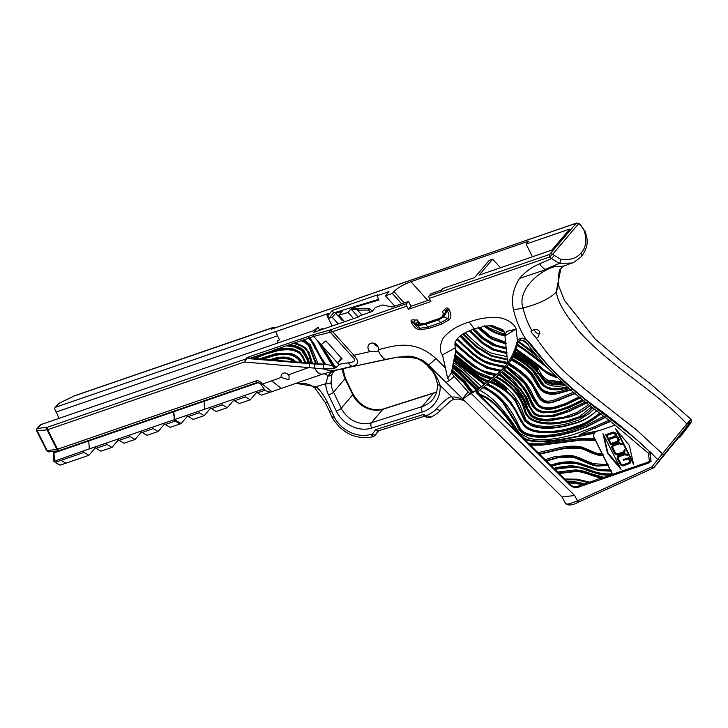 <?xml version="1.0" encoding="UTF-8"?>
<svg xmlns="http://www.w3.org/2000/svg" width="728" height="728" viewBox="0 0 728 728"><rect width="100%" height="100%" fill="white"/><g stroke="black" fill="none" stroke-linecap="round" stroke-linejoin="round"><path stroke-width="1.09" d="M532.022 330.776C535.007 328.801 537.537 329.065 539.621 331.586L538.538 336.7L536.509 338.302L530.921 331.786L532.022 330.776C528.355 324.852 525.361 317.262 523.041 307.999C517.199 292.119 535.881 272.181 554.845 266.503L554.954 266.412M539.912 333.752A4.486 3.786 40.5 0 1 534.461 329.666M518.145 339.858A5.569 4.687 40.5 0 1 518.272 339.703A5.569 4.687 40.5 0 1 520.957 338.283A7.926 6.679 -139.5 0 1 525.916 339.284C519.992 329.984 515.834 320.038 513.431 309.436C511.147 298.926 513.167 288.597 519.483 278.442L554.927 266.53M429.966 299.718L410.947 306.261L408.508 301.438L392.228 307.034L382.628 304.986L375.493 307.444L371.935 311.602L359.969 315.715L359.122 316.716L313.559 332.396L318.063 327.118L319.246 329.648L322.522 328.656L321.731 329.584M532.477 256.766L526.071 244.08L569.869 229.011L551.851 250.104L479.033 275.157L492.674 259.195L489.252 260.369L474.52 277.614L442.979 288.47L441.641 290.035L431.031 293.684L429.129 295.914A1.947 0.937 71 0 0 429.302 298.398L430.885 301.529L408.363 309.282L406.779 306.142A1.947 0.937 -109 0 1 406.606 303.658L408.508 301.438M562.689 266.703L560.797 268.951L556.119 292.156C557.903 297.206 556.865 303.913 578.542 330.767C609.764 366.057 656.838 391.564 686.832 423.914L687.123 426.217C691.946 420.629 692.455 420.52 688.633 425.862A1.947 1.784 35.4 0 0 688.697 425.789L686.295 429.019M357.139 298.753L337.201 306.661L359.159 297.925L576.248 223.232L549.558 254.472A1.947 0.937 71 0 0 549.731 256.966L551.542 258.567L539.648 263.764A11.138 5.569 65.8 0 0 545.418 269.333L559.195 263.427L571.808 263.026L564.027 266.048L554.891 266.521M539.648 263.764C531.686 267.212 524.97 272.099 519.51 278.433L519.51 278.433M554.09 255.692L551.542 258.567L559.195 263.427A2.785 1.774 100.4 0 0 560.405 259.113L552.57 254.345L578.906 223.396L580.471 224.788L584.375 231.058C586.995 240.477 585.904 247.738 581.099 252.844L582.118 254.7L581.545 256.493C575.439 261.407 572.19 263.582 571.808 263.026M429.302 298.398L549.731 256.966L552.57 254.345A1.947 1.638 40.5 0 0 550.614 253.872M410.947 306.261L408.363 309.282M325.261 363.718L324.069 364.228L311.193 341.086L308.299 338.265L309.682 337.792L313.986 343.607L320.602 356.766L325.753 364.373L332.314 365.629L316.989 340.103L313.65 336.382L332.641 331.659L353.899 355.282A15951.699 13438.58 40.5 0 0 369.951 351.624L377.55 351.815L378.296 350.45L379.77 353.762L383.793 358.722L386.341 359.286L397.27 357.184C415.388 356.766 425.471 359.459 427.5 365.274A33.87 12.767 43.5 0 1 427.991 365.774C433.033 369.933 437.073 376.476 440.112 385.385A4.177 1.747 176.7 0 1 437.41 383.92C437.692 390.217 436.008 395.531 432.359 399.872A30.367 25.589 40.5 0 1 422.022 406.643L433.515 393.184A30.367 25.589 -139.5 0 0 436.554 391.983M431.185 416.944L426.499 415.679C431.822 413.04 435.116 410.747 436.381 408.79C444.844 399.936 450.041 396.023 451.952 397.069L440.121 385.385A34.544 29.102 40.5 0 1 422.313 411.993L371.68 428.091A28.146 23.706 40.5 0 1 336.3 411.038L328.565 394.949A28.92 24.37 40.5 0 1 325.707 383.738L328.046 375.894C330.858 372.181 334.043 370.152 337.601 369.815L386.341 359.286A4.177 1.911 78.1 0 0 386.413 359.277A4.177 1.911 78.1 0 0 386.486 359.259M406.779 306.142L332.641 331.659L330.23 329.966A1.392 1.083 -97 0 0 330.03 331.977L352.188 356.602A6.962 0.555 137.9 0 0 353.899 355.282C359.122 361.043 358.713 364.692 352.661 366.23L345.209 367.968C336.127 370.916 328.874 371.225 323.45 368.887L334.143 368.732L338.711 365.429L338.784 364.328L337.401 362.79A38.366 3.194 138 0 1 342.169 358.922L325.935 340.877A38.366 3.194 -42 0 0 321.166 344.744L333.806 364.801L336.2 367.531M369.951 351.624A5.633 4.75 40.5 0 1 368.95 344.526A5.633 4.75 40.5 0 1 377.905 346.583A5.633 4.75 40.5 0 1 378.469 349.677L378.296 350.45M374.046 343.316A5.633 4.75 -139.5 0 0 377.923 346.619M442.497 354.909C439.439 351.524 439.585 346.037 442.933 338.465C449.221 330.694 458.003 325.225 469.26 322.058L474.228 328.829L465.902 332.277L459.878 336.109L456.738 339.339L454.982 342.715L455.164 347.848L442.497 354.918L445.427 367.931L435.899 358.522C430.603 363.572 428.091 365.665 428.364 364.81L422.477 360.315L415.16 357.366L407.271 356.365L397.261 357.184L408.581 356.638C410.392 356.902 418.636 356.957 427.181 365.365L427.645 365.847C431.331 371.071 434.407 370.315 437.41 383.92M435.899 358.522C413.34 338.083 392.492 346.401 378.469 349.677M443.288 314.159L441.568 317.772L443.589 316.261L446.182 312.175A3.622 1.947 39.9 0 0 444.508 309.837L442.651 311.311L443.288 314.159L446.182 312.175C447.038 308.681 447.374 308.208 447.201 310.747C449.176 313.804 449.367 316.452 447.766 318.682L440.74 322.641L428.064 327.009L419.701 328.337L417.772 327.827L413.049 322.504C411.529 320.529 411.984 320.729 414.423 323.105A7.781 6.971 -123.2 0 0 414.969 323.177L418.382 322.722L417.417 319.992C419.41 323.796 422.367 324.779 426.271 322.941L438.957 318.582L442.397 316.771M421.121 324.806L418.709 323.35L418.445 325.58L415.251 324.524L413.049 322.504A3.622 0.974 -23.6 0 0 411.457 322.704C410.365 320.247 411.493 319.355 414.842 320.038A3.622 1.165 -81.7 0 1 414.423 323.105L418.409 324.925L425.443 324.424L438.12 320.065L444.034 316.771L447.201 310.747A3.622 0.755 150.1 0 1 449.185 309.728C451.415 314.35 451.424 317.69 449.221 319.747L441.705 324.015L429.019 328.374L420.056 329.784C416.862 329.729 413.995 327.363 411.457 322.704M414.842 320.038L417.417 319.992M418.709 323.35L418.391 322.731M438.957 318.582L437.938 319.774L425.252 324.133L426.271 322.941M441.987 317.326L437.938 319.774L440.74 322.641A3.622 1.747 -109 0 1 441.705 324.015M444.508 309.837C445.982 307.371 447.538 307.334 449.185 309.728M454.163 376.331L451.351 372.9L447.593 378.333L449.531 380.435L446.209 382.355L462.489 398.653L468.204 391.955M436.381 408.79A4.177 2.248 38.6 0 0 441.104 409.682L451.251 400.491L454.39 399.171A3.831 1.966 77.6 0 1 451.952 397.069C455.109 396.778 458.076 397.397 460.86 398.917L464.992 401.128M492.674 259.195L500.5 267.767M526.071 244.08L528.501 241.223L410.892 281.691C403.267 284.557 397.615 287.842 393.93 291.555L392.328 293.439L401.647 303.794M348.057 312.43L351.651 308.226L378.979 299.972L377.022 295.759L377.868 294.767L332.314 310.437L327.809 315.715L328.983 318.245L332.259 317.253L335.672 313.258L342.142 311.311L338.793 315.224L348.057 312.43L353.617 318.609M394.767 306.16L385.431 295.805L388.98 291.646L377.022 295.759M372.208 311.293L369.715 308.599L351.761 308.818L351.333 309.318M351.651 308.226L351.761 308.818M385.431 295.805L392.328 293.439M352.188 356.602C356.256 360.06 355.018 362.125 348.494 362.808L338.784 364.328M428.291 364.728A13.923 0.637 -45.4 0 0 427.5 365.274L427.181 365.365M585.467 231.995A2.785 1.72 162.4 0 0 585.458 231.959A2.785 1.72 162.4 0 0 584.375 231.058M344.626 321.703L338.793 315.224M342.815 319.683L342.024 320.32L335.672 313.258M351.014 308.963L351.542 309.555L358.121 309.473L357.539 310.164L368.495 310.028L369.715 308.599M370.434 312.121L368.495 310.028M336.727 324.424L328.528 327.245M341.414 358.085L337.401 362.79L321.166 344.744M318.282 330.767L319.246 329.648M351.542 309.555L358.258 317.017M361.934 315.042L357.539 310.164M617.217 438.038L615.406 437.3L608.945 439.53L610.938 443.47L617.399 441.25L618.036 439.676L617.217 438.038L617.699 437.473L615.897 436.736L608.945 439.53M685.922 428.537L653.926 467.667L652.133 466.885A1.947 1.074 37.5 0 0 654.272 467.212L659.641 460.233L657.63 459.559L649.995 451.642L651.032 461.224M649.995 451.642L648.42 453.317L615.16 425.125L586.54 403.094L569.05 388.688L547.056 367.476L538.42 357.403L540.021 356.365A98.735 83.183 40.5 0 1 528.883 342.497A7.926 6.679 -139.5 0 0 520.702 338.584L520.957 338.283M648.42 453.317L649.367 461.042L647.347 462.398L609.718 475.348L610.201 474.774L601.201 474.11L588.097 470.079C582.036 467.522 577.377 466.339 574.128 466.539L558.685 468.159L555.655 469.05L554.709 468.113M603.894 477.35L601.228 478.269L591.482 475.348C584.02 472.554 578.815 471.28 575.875 471.526L559.113 473.519L557.839 472.263L559.459 471.79L574.237 470.015C578.05 469.66 583.801 470.934 591.473 473.837L603.894 477.35L609.718 475.348L600.709 474.683L587.605 470.652C581.545 468.086 576.895 466.912 573.637 467.112L558.203 468.732L555.164 469.624L553.899 468.368L557.22 467.367L571.844 465.592L586.277 468.623L590.708 470.324C597.943 473.2 605.068 474.347 612.084 473.746L610.783 471.143L598.534 470.616L576.53 463.581L562.462 463.463L551.56 466.066L550.523 465.037L559.259 462.735C566.42 461.516 572.672 461.516 577.986 462.726L597.288 469.169L610.191 469.951L607.971 465.483L596.769 466.066C594.021 465.784 589.644 464.246 583.61 461.434L574.765 457.876L569.678 457.102L558.039 457.739L546.51 461.079L545.135 459.714L554.154 456.82L568.113 455.419C572.163 455.218 577.395 456.693 583.82 459.832L593.329 463.672L604.995 464.455L607.197 463.936L603.002 455.501L598.68 455.337L591.145 452.834C584.893 449.686 580.716 448.139 578.624 448.193L567.967 448.221C563.982 448.521 557.83 449.768 549.513 451.961L539.575 454.226L537.983 452.652L561.352 447.347C570.051 445.845 577.031 445.791 582.309 447.174L589.452 450.195C594.376 452.579 597.606 453.735 599.117 453.662L602.138 453.762L595.55 440.531L582.045 440.012L541.96 445.099L530.448 445.218L528.437 443.234L543.998 443.161L582.527 438.22L594.649 438.72L593.912 436.936A5.688 4.796 40.5 0 1 594.412 433.087A5.688 4.796 40.5 0 1 594.712 432.687A5.688 4.796 40.5 0 1 596.55 431.449L598.671 430.721M589.835 482.191L588.27 482.728L585.913 482.109C580.18 480.507 576.048 479.716 573.528 479.734L565.656 479.98L564.81 479.142L576.958 479.133L589.835 482.191L601.71 477.695L591.964 474.774C584.502 471.981 579.297 470.716 576.358 470.961L559.605 472.954L558.658 472.017M584.748 483.938L583.21 484.466L568.459 482.746L567.558 481.854L573.4 481.809C575.921 481.8 579.706 482.509 584.748 483.938L588.761 482.154L586.404 481.545C580.671 479.934 576.54 479.142 574.019 479.16L565.756 479.024M653.926 467.667L654.29 467.194A1.947 1.046 -142.4 0 1 652.079 466.775L577.522 500.837L569.25 503.894L566.793 504.122L565.501 503.43C568.049 505.924 572.59 505.405 579.124 501.874A2.084 1.046 65.5 0 0 579.315 501.729M562.034 496.951L574.647 495.531L471.316 393.502L477.759 389.398L457.575 369.833L452.634 366.211L456.001 350.414M359.159 297.925A1.947 0.937 -109 0 1 359.377 297.77A1.947 0.937 -109 0 1 359.641 297.752M578.906 223.396L576.467 223.077L357.221 298.717M405.46 356.374C412.276 355.31 419.91 358.176 428.373 364.974L497.16 432.896M509.036 444.617L497.151 432.887M562.098 497.006L509.027 444.608M615.196 434.398L613.213 433.233L606.861 435.417L608.417 438.502L614.769 436.318L615.688 433.824L613.704 432.669L606.861 435.417M630.002 463.299L630.785 461.334L628.755 457.694L623.35 459.55L623.65 460.233L628.373 458.831L629.547 461.197L628.928 462.771L622.931 464.828L621.13 464.091L618.245 458.413L618.927 456.747L624.779 454.736L627.572 455.3L626.353 454.208C625.707 453.353 624.033 453.517 621.33 454.709L617.89 456.083L617.025 458.185L620.365 464.792L623.068 465.993L630.002 463.299L623.459 465.538L620.756 464.337L617.417 457.73L618.281 455.628M628.928 462.771L629.929 460.742L628.755 458.376L624.042 459.778L623.741 459.095M627.964 454.845L625.17 454.281L618.927 456.747M628.373 458.831L628.755 458.376M623.65 460.233L624.042 459.778M623.068 465.993L623.459 465.538M622.622 465.847L623.004 465.383M620.365 464.792L620.756 464.337M617.025 458.185L617.417 457.73M619.974 467.249L607.871 452.789L603.776 435.171M607.48 453.244L621.002 469.369L602.984 433.651L607.48 453.244L607.871 452.789M624.551 452.379L617.954 454.645L615.26 453.453L611.92 446.837L612.785 444.744M623.432 451.879L617.453 453.935L615.624 453.198L612.749 447.529L613.431 445.855L619.3 443.834L621.794 444.69L622.03 444.007L619.282 442.715L612.394 445.199L611.529 447.292L614.869 453.908L617.116 454.954L624.406 452.752L625.143 450.168L624.315 449.895L623.432 451.879L624.706 449.44M622.185 444.235L619.692 443.379L613.431 445.855M617.572 455.1L617.954 454.645M617.116 454.954L617.508 454.5M614.869 453.908L615.26 453.453M611.529 447.292L611.92 446.837M633.242 462.589L617.016 430.485M629.32 445.327L615.633 428.892L633.679 464.601L629.32 445.327M618.609 441.641L611.029 444.071L606.096 434.27M614.769 436.318L615.688 433.824M617.399 441.25L618.518 439.102L617.699 437.473M618.127 437.173L616.161 436.29L616.716 434.807L615.852 433.096L613.231 432.032L605.705 434.725L610.637 444.526L618.418 442.023L619.328 439.694L618.127 437.173M614.114 433.624L614.605 433.051M613.213 433.233L613.704 432.669M616.316 437.665L616.798 437.1M615.406 437.3L615.897 436.736M618.036 439.676L618.518 439.102M424.351 416.243L423.341 414.469L375.675 429.629L378.105 430.949L424.224 416.279M423.341 414.469L426.499 415.679A2.785 0.582 110.9 0 0 426.481 417.144C427.518 417.79 428.956 417.827 430.794 417.244L430.785 417.244C436.017 414.487 439.457 411.966 441.104 409.682L441.104 409.682A4.177 2.248 38.6 0 0 441.132 409.655M422.313 411.993A4.177 1.993 -107.6 0 1 422.022 406.643L371.389 422.74A23.969 20.193 40.5 0 1 341.259 408.208L333.515 392.128A24.743 20.848 40.5 0 1 331.076 382.537A4.177 1.774 -2.1 0 1 325.707 383.738L316.007 386.732C319.783 389.607 323.605 394.794 327.464 402.302L334.516 417.554L332.441 416.907M426.481 417.144L424.106 416.234M316.989 340.103L320.821 344.362M329.993 331.977A1.392 1.092 -98.6 0 1 330.212 329.939L313.495 334.662L247.101 357.503L250.405 358.185L276.676 349.413C283.62 348.039 289.316 347.929 293.784 349.103L299.772 351.97L306.133 362.762L307.899 362.908L308.39 362.335L307.28 358.131L302.038 349.759L295.177 346.51L287.141 345.236M330.23 329.966L406.606 303.658M313.65 336.382L313.495 334.662M476.622 392.665L479.67 390.254L485.239 393.511C495.204 400.264 505.814 412.239 517.053 429.42L519.655 433.242L529.101 438.32C540.686 440.968 555.655 439.685 573.992 434.461L593.356 427.181L608.89 420.302M593.811 437.046A5.688 4.796 40.5 0 1 594.312 433.196L574.137 437.382C549.212 442.506 532.541 443.043 524.142 438.993L516.088 431.04C505.332 414.623 495.295 403.585 485.986 397.934L479.279 394.685L477.104 392.328M584.093 483.765L577.486 486.44A6.962 5.86 40.5 0 1 570.197 484.457L569.706 484.884L476.494 392.847A1.392 1.392 0 0 1 476.412 390.954A1.392 1.174 40.5 0 1 476.549 390.827A1.392 0.737 51 0 0 476.986 392.428L477.65 391.892M476.549 390.818A1.392 1.174 40.5 0 1 476.785 390.545L499.845 371.981L500.027 373.792A85.667 72.172 -139.5 0 0 501.437 372.436A85.667 72.172 -139.5 0 0 502.338 371.507L513.122 379.934L526.371 396.824L529.365 404.495C530.694 409.464 533.087 412.712 536.554 414.241C540.686 416.334 546.573 416.525 554.217 414.805L564.136 411.802L585.294 402.102M505.077 366.357L493.62 364.018L485.458 361.37C479.807 359.022 471.899 352.798 461.725 342.715L457.384 338.529M686.395 428.892L680.98 435.945A1.947 1.019 37.6 0 0 680.989 435.936A1.947 1.046 37.6 0 0 680.989 435.926A1.947 1.046 37.6 0 0 681.017 435.899M688.379 423.405C692.392 417.89 691.882 418.063 686.832 423.914L657.73 459.523L659.695 460.16L663.727 455.027L636.081 429.474C616.379 414.423 595.449 397.806 573.282 379.634C559.404 367.895 547.147 354.117 536.509 338.302M682.737 431.922C690.062 423.532 683.401 432.359 679.67 437.528L680.962 435.963A1.947 1.019 37.6 0 0 680.98 435.945L680.962 435.963M677.914 437.71L679.67 437.528M678.15 437.974L669.478 448.13M525.916 339.284L529.165 342.178L540.349 355.992L540.04 356.356C575.402 399.071 622.404 423.805 649.749 451.933L650.923 461.352L648.284 463.144A1.392 0.673 -109 0 1 648.284 463.144A1.392 0.673 -109 0 1 647.347 462.398L612.512 474.301L593.912 436.936M540.349 355.992C548.812 367.622 575.084 392.146 594.248 406.06C616.225 421.539 637.391 439.366 657.73 459.523M605.214 417.49L585.967 427.272L573.427 431.904L561.88 434.871C541.386 438.92 527.618 437.746 520.565 431.34C519.574 430.658 518.318 428.546 516.807 425.006L503.03 403.103C496.887 396.041 490.162 390.9 482.873 387.669L484.702 386.859L496.369 394.44C505.095 401.729 512.394 411.72 518.245 424.415L520.82 429.402C523.104 432.204 527.09 434.079 532.787 435.026C543.288 436.527 556.338 435.044 571.962 430.576L587.105 424.906L603.712 416.352M600.691 414.041L598.38 415.77C591.755 421.012 585.294 424.67 578.978 426.726C566.457 431.204 554.381 433.196 542.751 432.696C534.689 432.177 528.692 430.202 524.751 426.79L521.266 422.003L515.078 410.173C507.689 398.434 498.571 390.126 487.705 385.239L486.513 384.721L487.542 383.893C496.269 387.706 504.004 393.775 510.747 402.093L523.832 424.251C526.754 427.846 531.786 430.139 538.911 431.113C547.401 432.214 557.22 431.404 568.377 428.683L580.735 424.724C585.995 422.804 591.837 419.301 598.252 414.205L599.599 413.204M596.569 410.883L595.75 411.575C589.507 417.317 582.864 421.194 575.821 423.205L564.901 426.28C550.486 429.22 539.12 428.938 530.803 425.452L524.688 420.993L515.315 401.028C509.145 393.002 500.582 386.723 489.635 382.2L491.1 381.017L493.457 382.073L506.424 389.78L506.906 389.216L505.077 387.514L493.229 379.115M505.978 389.498L492.747 379.679L494.121 378.569C502.22 383.328 509.045 389.252 514.623 396.341L520.065 405.096L525.989 419.965L529.556 422.904C538.183 427.354 551.014 427.564 568.04 423.532L578.687 420.083L589.398 413.422L594.075 408.963M592.51 407.753C588.006 412.603 584.238 415.715 581.19 417.099L570.306 421.093C551.642 425.762 537.856 424.779 528.947 418.145L525.489 413.759L523.332 406.952C519.674 396.087 511.739 386.887 499.535 379.343L495.795 377.213L496.651 376.522L503.467 380.671C515.269 388.943 522.549 398.753 525.288 410.091C526.217 414.705 529.129 418.027 534.015 420.074C542.378 423.614 553.444 423.851 567.23 420.775L579.333 416.735L591.573 407.025M589.817 405.66C583.301 411.347 576.367 415.151 568.996 417.062L549.267 420.911C540.695 421.139 534.325 419.31 530.157 415.433L526.016 407.762L523.232 400.027L514.068 386.868L498.944 374.665L499.972 373.837L518.263 389.771C522.904 395.459 525.98 401.592 527.491 408.19L532.359 415.697L538.611 418.536L545.873 419.565L563.436 417.317L577.095 412.485L588.606 404.713M619.3 443.834L619.692 443.379M624.779 454.736L625.17 454.281M629.547 461.197L629.929 460.742M649.412 460.979L647.447 462.289M612.375 474.028L610.201 474.774M610.41 421.466L579.834 434.48L599.162 430.63L615.16 425.125M586.54 403.094L568.759 411.548L554.809 416.125L539.393 416.68L533.942 414.177L528.155 404.968L525.043 397.051L520.038 389.161L501.437 372.436M583.629 400.782L568.768 407.889L555.664 412.166L543.425 412.822C538.929 412.148 535.289 409.955 532.523 406.233L529.565 400.227C525.807 389.908 517.672 380.28 505.177 371.344L503.549 370.215A85.667 72.172 -139.5 0 0 504.377 369.278L512.43 375.375C521.594 383.237 527.709 391.355 530.776 399.736L534.88 407.079C539.348 411.957 546.728 413.058 557.011 410.374C564 408.608 572.463 405.077 582.391 399.79M562.744 383.074C552.643 384.566 545.354 382.2 540.877 375.966C539.976 374.82 540.058 375.066 541.122 376.722L545.818 381.7C550.04 384.666 556.065 385.476 563.909 384.129M562.262 382.628L549.858 381.736L541.359 375.402L540.877 375.966C539.976 374.82 540.058 375.066 541.122 376.722M580.152 397.979L565.975 404.877L554.454 408.617C547.11 410.073 541.55 409.081 537.783 405.642L533.688 400.254L524.624 383.62L506.051 367.276L506.533 366.703A85.667 72.172 -139.5 0 0 506.852 366.302M538.502 357.512L518.254 341.896A4.204 3.54 40.5 0 1 518.582 341.441A4.204 3.54 40.5 0 1 520.602 340.376A6.561 5.533 40.5 0 1 522.495 340.413L527.764 344.171A100.1 84.33 -139.5 0 0 538.42 357.403M547.056 367.476L523.887 349.695L517.235 345.381A85.667 72.172 -139.5 0 0 517.544 344.244A85.667 72.172 -139.5 0 0 517.927 342.724A4.204 3.54 40.5 0 1 518.254 341.896L518.745 341.332A4.204 3.54 40.5 0 1 518.837 341.177M568.022 387.787L564.364 388.697C553.089 391.309 545.054 389.271 540.249 382.564L532.732 370.998C528.355 366.302 521.703 361.57 512.776 356.784A85.667 72.172 -139.5 0 0 513.285 355.764C523.186 361.088 530.366 366.384 534.843 371.68L543.725 384.675C548.357 389.016 556.083 389.726 566.903 386.805M570.661 390.072L558.094 393.602C548.43 395.65 541.486 392.874 537.264 385.285L530.958 374.674C527.254 370.361 521.867 366.129 514.805 361.971L511.083 359.914A85.667 72.172 -139.5 0 0 511.893 358.476A85.667 72.172 -139.5 0 0 512.776 356.784L513.267 356.219A85.667 72.172 -139.5 0 0 513.449 355.856M568.513 387.214L564.855 388.124C553.58 390.745 545.536 388.697 540.74 381.991L533.224 370.434C528.837 365.738 522.185 360.997 513.267 356.219M584.12 400.209L569.25 407.316L556.146 411.602L543.907 412.257C539.412 411.584 535.781 409.382 533.005 405.66L530.048 399.663C526.289 389.334 518.163 379.707 505.66 370.77L504.031 369.651M597.06 410.31L596.241 411.002C589.999 416.753 583.356 420.629 576.303 422.64L565.392 425.707C550.978 428.646 539.612 428.373 531.285 424.879L525.17 420.429L515.797 400.455C509.627 392.428 501.073 386.159 490.117 381.627M506.06 389.398L506.46 388.934M567.558 481.854L565.656 479.98L566.147 479.415M608.453 464.91L597.251 465.492C594.512 465.219 590.126 463.672 584.093 460.87L575.247 457.302L570.17 456.529L558.531 457.166L547.001 460.506L545.927 459.45M550.523 465.037L546.51 461.079L547.001 460.506M594.794 432.632L574.629 436.809C549.695 441.932 533.033 442.469 524.633 438.42L516.58 430.466C505.814 414.05 495.777 403.021 486.468 397.361L479.761 394.121L477.805 392.183M596.76 431.058A5.688 4.796 -139.5 0 0 595.104 432.232A5.688 4.796 -139.5 0 0 594.913 432.459M610.901 420.893L579.834 434.48M479.352 394.713L479.843 394.139M516.58 430.466L516.088 431.04L479.279 394.685L479.761 394.121M528.437 443.234L524.142 438.993L524.633 438.42M611.274 470.57L599.026 470.042L577.013 463.008L562.953 462.89L552.052 465.492L551.324 464.783M553.899 468.368L551.56 466.066L552.052 465.492M583.692 483.902L568.559 481.79M570.197 484.457L568.459 482.746L568.95 482.182M592.992 407.18C588.497 412.03 584.721 415.151 581.681 416.534L570.788 420.52C552.133 425.188 538.347 424.206 529.429 417.572L525.98 413.195L523.823 406.379C520.156 395.513 512.221 386.313 500.018 378.769L496.278 376.649M524.215 410.155L524.697 409.591M580.635 397.415L566.466 404.313L554.936 408.053C547.592 409.5 542.042 408.508 538.265 405.068L534.179 399.69L525.115 383.046L506.533 366.703M504.377 369.278A85.667 72.172 -139.5 0 0 506.051 367.276A85.667 72.172 -139.5 0 0 506.815 366.284L517.535 374.456C525.298 381.299 530.585 388.615 533.396 396.396L538.493 404.632C541.878 407.716 546.937 408.626 553.671 407.361L565.401 403.603L578.924 396.978M565.347 385.421C556.692 387.032 550.086 386.268 545.509 383.128L535.844 370.279C532.505 366.23 525.652 361.498 515.288 356.083L513.549 355.209L514.041 354.645A85.667 72.172 -139.5 0 0 514.314 354.045M535.844 370.279L536.327 369.715C532.996 365.665 526.144 360.933 515.77 355.519L514.041 354.645M513.285 355.764A85.667 72.172 -139.5 0 0 513.549 355.209A85.667 72.172 -139.5 0 0 514.132 353.954L520.293 357.202C528.055 361.507 533.488 365.474 536.609 369.105L537.628 370.206L538.119 369.633L537.601 368.65C534.916 364.146 527.554 358.831 515.515 352.707L515.024 352.452A85.667 72.172 -139.5 0 0 515.278 351.833M538.119 369.633L537.637 370.206L537.118 369.223L537.601 368.65M537.118 369.223C534.425 364.719 527.063 359.395 515.033 353.271L514.532 353.025L515.024 352.452M514.132 353.954A85.667 72.172 -139.5 0 0 514.532 353.025A85.667 72.172 -139.5 0 0 515.069 351.724C526.144 357.266 533.524 362.353 537.219 366.976L539.321 370.552C541.659 375.493 544.544 378.706 547.984 380.171L561.297 381.736M541.359 375.402C540.467 374.247 540.549 374.501 541.605 376.149C540.549 374.501 540.467 374.247 541.359 375.402M564.892 385.021L546 382.564L536.327 369.715M545.299 365.538L524.369 349.121L517.717 344.817A85.667 72.172 -139.5 0 0 517.836 344.417M557.066 377.732L548.503 374.41L515.752 349.941A85.667 72.172 -139.5 0 0 516.134 348.867A85.667 72.172 -139.5 0 0 517.235 345.381L517.717 344.817M517.544 344.244L534.179 356.074L544.262 364.364M574.911 393.675L553.189 402.266C546.309 404.222 541.195 402.22 537.828 396.241L532.577 386.131C527.927 378.715 519.756 371.535 508.062 364.591A85.667 72.172 -139.5 0 0 508.999 363.236A85.667 72.172 -139.5 0 0 511.083 359.914L511.566 359.341A85.667 72.172 -139.5 0 0 512.021 358.54M511.893 358.476C521.84 363.791 529.047 369.396 533.515 375.293L539.848 386.24C543.816 392.893 551.924 394.221 564.191 390.226L569.05 388.688M571.143 389.507L558.576 393.029C548.921 395.077 541.978 392.301 537.755 384.712L531.449 374.11C527.745 369.788 522.358 365.556 515.288 361.406L511.566 359.341M537.264 385.285L537.755 384.712M587.032 402.52L569.25 410.983L555.3 415.551L539.876 416.116L534.425 413.613L528.637 404.404L525.534 396.487L520.52 388.597L501.965 371.89M533.942 414.177L534.425 413.613M601.173 413.468L598.871 415.197C592.246 420.447 585.776 424.096 579.47 426.162C566.939 430.639 554.863 432.623 543.243 432.123C535.18 431.604 529.174 429.638 525.234 426.217L521.758 421.43L515.56 409.6C508.18 397.861 499.053 389.553 488.197 384.675L487.005 384.147M603.139 477.213L601.71 477.695M564.81 479.142L559.113 473.519L559.605 472.954M603.485 454.936L599.171 454.763L591.636 452.261C585.385 449.112 581.208 447.565 579.115 447.629L568.45 447.647C564.473 447.947 558.321 449.194 549.995 451.387L540.058 453.653L538.902 452.507M545.135 459.714L539.575 454.226L540.058 453.653M596.032 439.958L582.537 439.448L542.451 444.526L530.94 444.644L529.684 443.407M537.983 452.652L530.448 445.218L530.94 444.644M557.839 472.263L555.164 469.624L555.655 469.05M605.696 416.926L586.45 426.699L573.919 431.331L562.362 434.298C541.878 438.347 528.109 437.173 521.048 430.767C520.056 430.084 518.809 427.973 517.29 424.433L503.521 402.529C497.37 395.468 490.654 390.326 483.356 387.096M590.299 405.087C583.792 410.783 576.849 414.578 569.478 416.489L549.758 420.347C541.186 420.566 534.816 418.736 530.648 414.869L526.508 407.198L523.723 399.454L514.55 386.304L499.426 374.101M506.815 366.284A85.667 72.172 -139.5 0 0 508.062 364.591L508.554 364.027A85.667 72.172 -139.5 0 0 509.072 363.281M508.999 363.236C518.6 368.914 525.989 374.929 531.158 381.308L541.022 397.888L544.344 400.473C546.473 401.528 549.722 401.41 554.09 400.109L573.318 392.337M575.402 393.102L553.68 401.692C546.801 403.658 541.678 401.647 538.32 395.668L533.06 385.558C528.419 378.141 520.247 370.962 508.554 364.027M556.137 376.831L548.985 373.837L516.243 349.376A85.667 72.172 -139.5 0 0 516.37 349.003M515.069 351.724A85.667 72.172 -139.5 0 0 515.752 349.941L516.243 349.376M516.134 348.867L537.501 364.391L545.217 370.916L555.446 376.158M452.889 377.559L454.154 376.34M449.531 380.435L452.88 377.568M462.489 398.653C462.407 399.299 464.446 398.052 468.605 394.904L469.742 393.666L454.245 376.44L452.971 377.477M534.461 352.944L518.745 341.332M499.845 371.981L501.346 370.224M474.228 328.829L485.958 325.98L488.297 327.609L504.886 334.471L504.868 335.344L506.415 331.458L516.197 329.12C515.087 324.797 507.507 318.045 496.05 317.326C486.122 317.353 477.25 318.909 469.433 321.994L469.26 322.058M485.958 325.98L492.665 325.762L502.82 329.748L504.413 332.223L489.043 325.716M504.886 334.471L504.413 332.223M517.371 341.004L516.197 329.12L504.959 335.863C497.615 334.498 490.681 331.295 484.165 326.244M451.351 372.9L451.588 371.644L463.736 382.691L471.325 392.883L468.605 394.913L471.316 393.502M445.427 367.931L447.593 378.333M472.736 391.81L471.808 392.31L464.227 382.118L452.079 371.071L451.588 371.644L452.634 366.211M455.164 347.848L455.582 350.914M477.422 389.28L476.694 389.671L457.894 371.134L452.807 367.294L452.316 367.858L457.411 371.708L476.212 390.235L472.9 392.028L465.056 381.472L451.952 369.779M501.274 370.206L500.573 370.779L487.378 367.649L474.465 360.051L455.164 343.58L454.672 344.144L473.974 360.624L486.886 368.213L500.081 371.353L496.423 374.31L483.501 370.898C478.433 368.923 470.67 363.308 460.214 354.045L455.655 350.113M496.25 374.274L495.522 374.856L488.415 373.382L475.675 367.121C472.163 364.883 466.448 360.278 458.54 353.308L455.928 351.042L455.446 351.615L458.058 353.881C465.965 360.842 471.671 365.447 475.184 367.695L487.933 373.955L495.04 375.43L491.955 377.923L478.414 372.499C474.938 370.607 469.06 366.148 460.779 359.132L454.927 354.281M491.782 377.887L491.072 378.46L484.493 376.303C479.825 374.338 474.41 370.907 468.24 366.002L455.137 355.155L454.654 355.719L467.758 366.575C473.919 371.48 479.333 374.911 484.002 376.867L490.59 379.033L488.06 381.072L479.725 376.795L454.409 356.993M487.915 381.017L485.785 380.453C481.263 378.66 474.438 373.874 465.301 366.093L454.672 357.566L454.19 358.131L464.819 366.657C473.955 374.447 480.78 379.233 485.303 381.026L487.132 381.818L485.085 383.474L483.72 382.573L453.935 359.477M484.966 383.401L483.465 383.037L454.163 360.251L453.671 360.824L484.056 384.311L481.408 386.45L471.225 377.295C464.136 370.579 458.758 366.066 455.1 363.773L453.326 362.635M481.299 386.359L479.279 387.997L472.781 381.581C464.773 373.437 458.767 368.186 454.763 365.811L453.271 364.883L452.78 365.456L454.281 366.384C458.276 368.75 464.282 374.01 472.299 382.154L478.796 388.57L477.759 389.398M504.768 366.712A84.302 71.016 40.5 0 1 504.195 367.358A84.302 71.016 40.5 0 1 501.401 370.234A84.302 71.016 40.5 0 1 501.064 370.561M479.697 327.181L490.454 336.418L505.605 342.315L505.76 343.944L491.991 339.275C488.87 337.483 484.193 333.606 477.959 327.655M474.101 328.874L483.31 337.874L496.523 345.381L506.124 347.611L506.269 349.031L492.447 345.181L481.472 338.038L472.772 329.338M470.288 330.294L482.983 342.724L494.385 349.422L506.597 352.37L506.706 353.508L492.729 349.941L482.082 343.307L469.251 330.721M465.119 332.687L466.393 333.897C478.524 345.791 487.596 352.407 493.611 353.744L507.016 356.602L507.343 359.905L491.109 356.147L476.494 347.147L462.662 334.116M460.906 335.317L476.503 350.305C481.345 354.754 487.35 357.939 494.512 359.878L507.589 362.426L507.662 363.163M454.982 342.715L458.904 346.191C469.36 355.655 476.849 361.607 481.381 364.036L489.307 367.686L501.401 370.234M505.005 366.421A84.302 71.016 40.5 0 1 504.677 366.785L504.195 367.358L499.899 366.594L488.688 363.836C483.738 362.226 478.141 358.804 471.899 353.544L456.738 339.339L457.894 337.938M507.189 363.791L492.365 360.588L480.862 355.255C476.949 352.871 470.597 347.138 461.798 338.056L459.878 336.109M492.665 325.762L502.82 329.748M452.079 371.071L452.288 369.979M471.325 392.883L471.808 392.31M454.163 360.251L454.272 359.678M484.056 384.311L484.539 383.738M504.067 331.477L490.381 325.689M507.198 352.934L493.22 349.376L482.573 342.733L469.897 330.321M507.671 363.217L492.856 360.023L481.354 354.691C477.441 352.297 471.08 346.564 462.28 337.483L460.369 335.544M455.928 351.042L456.046 350.45M495.04 375.43L495.522 374.856M507.825 359.332L491.6 355.573L476.986 346.583L463.144 333.551M506.752 348.457L492.929 344.608L481.963 337.464L473.264 328.774M487.132 381.818L487.624 381.254M452.807 367.294L452.971 366.43M476.212 390.235L476.694 389.671M453.271 364.883L453.662 362.844M478.796 388.57L479.279 387.997M505.45 335.299C498.089 333.925 491.154 330.712 484.63 325.653M504.677 366.785L489.18 363.263C484.229 361.661 478.633 358.231 472.39 352.98L457.23 338.766M455.164 343.58L455.473 342.142M500.081 371.353L500.573 370.779M506.251 343.379L492.483 338.702C489.353 336.909 484.675 333.033 478.433 327.072M455.137 355.155L455.255 354.545M490.59 379.033L491.072 378.46M331.076 382.537L331.886 374.547L333.351 371.89C333.67 371.198 335.089 370.507 337.619 369.815A4.177 3.03 76 0 0 337.619 369.815L323.005 373.983L271.935 391.646L262.116 383.947A5.014 4.222 -139.5 0 0 255.774 381.035L57.567 449.231A1.947 0.464 153.2 0 1 56.92 449.394L59.196 450.577M288.415 374.838L289.071 375.803L288.961 379.798L281.208 377.432A4.523 3.813 40.5 0 1 281.873 374.165A4.523 3.813 40.5 0 1 288.415 374.838A15545.266 13095.956 40.5 0 0 309.245 367.34A2.785 0.974 -85.3 0 1 310.001 363.672L247.138 358.513L245.846 358.968L244.39 362.016L323.45 368.887A2.785 0.655 -88.7 0 1 323.742 364.428L315.097 364.036A2.785 0.883 93.6 0 0 314.478 367.949C317.208 372.727 320.047 374.738 323.005 373.983A13.923 6.725 -109.1 0 1 328.046 375.894A4.177 3.358 20.3 0 0 331.886 374.547M378.678 299.326L333.488 312.967L328.983 318.245M333.488 312.967L332.314 310.437M305.969 362.135L304.604 362.635C303.239 357.193 300.664 353.599 296.878 351.851C292.338 349.458 285.813 349.14 277.304 350.878L266.248 353.981L254.627 358.531L255.109 357.967L252.516 357.748M305.096 362.062C303.731 356.629 301.155 353.034 297.361 351.278C292.829 348.894 286.304 348.566 277.787 350.314L266.73 353.417L255.109 357.967M311.193 341.086L311.675 340.513L308.79 337.701M324.551 363.663L311.675 340.513M317.681 363.099L316.07 362.963L315.588 363.536L308.708 345.755L304.814 342.451L301.183 340.713L303.858 339.794L310.183 344.653L318.063 363.736L324.069 364.228M316.07 362.963L309.2 345.19L305.305 341.878L301.674 340.149M254.627 358.531L259.25 358.913L275.648 353.753L289.234 353.271C294.203 354.108 298.18 356.602 301.174 360.76L302.166 362.435L304.604 362.635M301.82 361.798L300.482 362.298L298.58 359.778C293.73 354.318 285.567 352.953 274.11 355.701L262.835 359.204L263.318 358.64L260.515 358.404M300.964 361.725L299.072 359.204C294.212 353.744 286.059 352.388 274.602 355.127L263.318 358.64M307.899 362.908L306.797 358.704L301.556 350.332L294.685 347.074L286.432 345.791L289.826 344.626C296.032 345.481 300.755 347.493 303.995 350.669L308.417 359.204L309.418 363.026L311.22 363.181L311.702 362.608L309.764 356.083C308.827 350.987 305.678 347.256 300.3 344.908L294.03 342.779M309.227 362.408L308.39 362.335M334.807 368.204L335.235 367.704L334.689 368.341L332.314 365.629L332.805 365.065L318.454 341.741M334.143 368.732L335.235 367.831L332.805 365.065M336.682 366.958L335.235 367.831M311.22 363.181L309.282 356.647C308.344 351.551 305.187 347.829 299.809 345.481L293.539 343.343L295.513 342.67L305.396 347.711L309.127 352.607L312.476 363.281L315.588 363.536M312.23 362.653L311.702 362.608M262.835 359.204L269.369 359.741L276.913 357.685C285.085 356.238 291.227 357.439 295.331 361.306L296.023 361.934L300.482 362.298M295.286 361.261L293.739 361.743C290.108 358.804 284.775 357.921 277.759 359.086L273.746 360.105L274.238 359.532L270.934 359.259M294.23 361.17C290.59 358.24 285.267 357.348 278.242 358.513L274.238 359.532M293.739 361.743L273.746 360.105M281.208 377.432A15879.172 13377.746 40.5 0 1 271.644 380.853L281.39 388.388M379.079 430.639L374.838 435.535A2.785 2.339 -144.4 0 1 372.663 436.281L373.637 436.445M375.675 429.629L372.272 434.143A2.785 1.502 37 0 0 375.439 434.716L378.333 430.876M371.171 434.298A4.177 3.522 -139.5 0 1 372.272 434.143L372.663 436.281A4.177 1.984 -106.9 0 1 371.171 434.298A30.039 25.307 40.5 0 1 334.516 417.554M374.747 435.708A2.785 2.348 40.5 0 1 374.674 435.799L373.218 436.764C355.974 439.949 342.296 433.57 332.186 417.626L329.538 411.493A4.177 1.046 154.3 0 0 331.841 411.393M296.023 383.338L316.007 386.732L314.887 387.924L310.583 385.139L305.605 383.611L295.914 383.374M342.824 368.568A4.177 1.774 177.9 0 1 342.57 369.078L342.56 368.623M337.201 306.661L337.938 306.342M40.732 424.67A1.947 1.638 -139.5 0 0 40.104 425.097L36.864 428.892A1.947 1.638 40.5 0 1 37.492 428.464L47.52 427.209A1.947 1.574 82.8 0 0 47.047 429.857L36.864 430.721A1.947 1.574 -97.2 0 1 37.492 428.464L40.732 424.67L313.786 330.603L318.063 327.118M322.522 328.656L322.968 329.156M278.269 342.824L277.195 340.695L279.497 339.903L275.521 331.568L55.637 407.225A1.947 1.638 -139.5 0 0 54.873 409.464L56.156 412.002A21.294 10.274 -109 0 1 58.832 418.445M327.336 315.697A18.091 8.736 71 0 0 326.936 315.206L328.401 313.495L275.375 331.74M332.104 325.816L327.118 315.952L328.091 314.815L326.936 315.206M327.118 315.952L327.809 315.715M332.259 317.253L338.238 323.896M277.195 340.695A21.294 10.274 -109 0 1 277.987 342.924M277.459 335.863L56.156 412.002L277.459 335.863M74.702 395.795A1.947 0.937 71 0 0 74.438 395.805A1.947 0.937 71 0 0 74.21 395.959L74.247 395.923M37.319 431.076L47.193 450.614L56.92 449.394L47.047 429.857A1.947 0.464 -26.8 0 0 47.693 429.693L57.567 449.231L59.332 450.55L257.466 382.382A2.502 1.21 -109 0 1 255.774 381.035M247.101 357.503L245.846 358.968L47.52 427.209A1.947 0.937 71 0 0 47.693 429.693L244.39 362.016L247.829 357.694M58.932 403.403L74.21 395.959L273.1 327.664M272.554 328.765L271.289 329.192L272.554 328.765M337.373 306.452L271.289 329.192L272.509 327.736M129.429 435.116L118.364 438.92L119.101 440.394L130.176 436.591L129.429 435.116L152.498 427.181L153.244 428.646L142.178 432.459L147.074 435.299L158.149 431.495L164.819 423.678M141.432 430.985L142.178 432.459M153.244 428.646L158.149 431.495M119.101 440.394L124.006 443.234L135.071 439.43L141.751 431.613M130.176 436.591L135.071 439.43M118.364 438.92L106.361 443.052L107.098 444.526L96.032 448.33L100.937 451.178L112.003 447.365L107.098 444.526M106.361 443.052L89.289 448.93L88.761 440.977L173.519 411.821L174.411 419.637L152.498 427.181M174.01 413.886L173.537 411.793L258.904 382.437M89.271 440.249L174.01 411.093M118.682 439.548L112.003 447.365M95.286 446.865L96.032 448.33M88.761 440.977L53.963 452.934L89.307 440.313M258.012 382.291L204.55 400.591M174.074 411.165L204.577 400.646M88.943 455.282L60.151 465.183L55.246 462.344L54.509 460.87L53.963 452.934L53.344 455.391L53.899 461.352L83.301 450.969L84.038 452.434L88.943 455.282L95.605 447.483M84.038 452.434L55.246 462.344L53.899 461.352M83.301 450.969L89.289 448.903M174.411 419.637L175.148 421.112L180.053 423.951L181.145 423.56L176.24 420.711L175.175 421.084L180.08 423.924M175.175 421.084L174.429 419.61L174.037 413.859M54.518 452.279L53.999 451.269M257.02 391.955L250.35 399.772L245.445 396.924L244.699 395.459L256.711 391.327L257.448 392.792L261.525 395.158L271.016 391.892M204.031 401.319L204.559 409.263L210.565 407.198L211.302 408.672L216.207 411.511L227.273 407.707L222.377 404.868L211.302 408.672M198.571 411.302L187.506 415.115L188.243 416.589L199.317 412.776L198.571 411.302L204.559 409.245M244.699 395.459L221.631 403.394L222.377 404.868M199.317 412.776L204.213 415.624L210.874 407.826M188.243 416.589L193.148 419.428L204.213 415.624M210.565 407.198L221.631 403.394M233.952 399.89L227.273 407.707M233.633 399.262L234.38 400.737L239.275 403.576L250.35 399.772M245.445 396.924L234.38 400.737M264.928 390.226L257.448 392.792M256.711 391.327L263.7 388.916M187.506 415.115L174.429 419.61M176.24 420.711L175.503 419.246M164.51 423.05L165.247 424.515L175.148 421.112M165.247 424.515L170.152 427.363L180.053 423.951M187.824 415.743L181.145 423.56M260.815 384.12L264.974 390.263C268.068 391.983 270.388 392.438 271.935 391.646L272.026 391.609M260.988 383.774L262.189 384.102L271.644 380.853M59.641 450.341L58.85 450.659M53.026 451.387L53.908 453.135M250.405 358.185L255.746 356.347M513.431 309.436A16.699 6.124 -11.5 0 0 522.886 308.044A16.699 6.124 -11.5 0 0 523.041 307.999C538.538 304.013 549.567 298.735 556.119 292.156L558.467 285.176C558.312 274.611 559.095 269.205 560.797 268.951M348.494 362.808A6.962 4.15 -103.6 0 0 352.661 366.23L353.744 366.166A4.177 1.92 78.1 0 0 353.753 366.166A4.177 1.92 78.1 0 0 353.762 366.157M443.152 314.942L444.034 316.771L447.766 318.682A3.622 1.938 -133.7 0 1 449.221 319.747M420.056 329.784A3.622 1.31 -86.8 0 0 419.701 328.337L418.445 325.58L425.443 324.424L428.064 327.009A3.622 1.747 -109 0 1 429.019 328.374M393.93 291.555L404.167 302.93M410.892 281.691L427.782 300.464M581.099 252.844C576.785 258.394 569.888 260.488 560.405 259.113M576.722 223.305A1.947 1.638 40.5 0 1 578.678 223.778L580.198 225.134M371.68 428.091A4.177 1.993 -107.6 0 1 371.389 422.74L382.892 409.282L433.515 393.184A4.177 1.993 72.4 0 1 433.997 392.847L436.591 391.855M577.486 486.44A1.392 0.673 71 0 0 578.432 487.187L648.284 463.144A1.392 0.673 -109 0 0 648.439 463.035L651.16 461.088M569.706 484.884C572.372 487.323 575.275 488.088 578.432 487.187A1.392 0.673 71 0 0 578.587 487.068M574.647 495.531A94.877 79.925 -139.5 0 0 577.522 500.837A2.084 1.046 65.5 0 0 579.124 501.874L653.762 467.785M549.558 254.472L429.129 295.914M618.618 461.388L619.009 460.933M617.38 457.257L617.772 456.802M623.787 450.951L624.178 450.486M613.122 450.505L613.513 450.05M611.875 446.373L612.266 445.909M614.641 443.325L615.033 442.87M610.637 444.526L611.029 444.071M608.026 439.694L608.417 439.239M610.046 434.316L610.528 433.752M615.087 435.544L615.57 434.971M617.717 440.458L618.209 439.885M688.633 425.862L686.277 429.047M663.727 455.027L687.123 426.217M652.079 466.775L657.63 459.559M522.495 340.413A6.561 5.533 40.5 0 1 527.381 343.616L529.165 342.178M479.67 390.254L482.873 387.669M484.175 386.614L486.513 384.721M487.542 383.893L489.635 382.2M491.1 381.017L492.747 379.679M494.121 378.569L495.795 377.213M496.651 376.522L498.944 374.665M624.606 446.81L624.997 446.355M620.429 444.298L620.82 443.843M605.132 443.37L605.514 442.915M625.916 455.2L626.308 454.745M629.238 461.98L629.629 461.516M628.956 460.014L629.347 459.55M502.338 371.507A85.667 72.172 -139.5 0 0 503.549 370.215M527.381 343.616A100.1 84.33 -139.5 0 0 527.764 344.171M564.364 388.697L564.855 388.124M540.249 382.564L540.74 381.991M537.701 378.205L538.183 377.632M532.732 370.998L533.224 370.434M505.177 371.344L505.66 370.77M568.768 407.889L569.25 407.316M555.664 412.166L556.146 411.602M543.425 412.822L543.907 412.257M532.523 406.233L533.005 405.66M529.565 400.227L530.048 399.663M515.315 401.028L515.797 400.455M504.586 388.088L505.077 387.514M595.75 411.575L596.241 411.002M575.821 423.205L576.303 422.64M564.901 426.28L565.392 425.707M530.803 425.452L531.285 424.879M524.688 420.993L525.17 420.429M522.149 415.551L522.64 414.978M585.913 482.109L586.404 481.545M573.528 479.734L574.019 479.16M546.655 461.024L547.138 460.46M596.769 466.066L597.251 465.492M583.61 461.434L584.093 460.87M574.765 457.876L575.247 457.302M569.678 457.102L570.17 456.529M558.039 457.739L558.531 457.166M595.295 428.273L595.777 427.7M581.344 433.861L581.836 433.296M584.984 435.098L585.476 434.525M574.137 437.382L574.629 436.809M485.986 397.934L486.468 397.361M562.462 463.463L562.953 462.89M598.534 470.616L599.026 470.042M586.122 466.794L586.613 466.22M576.53 463.581L577.013 463.008M582.991 484.411L583.483 483.838M499.535 379.343L500.018 378.769M581.19 417.099L581.681 416.534M570.306 421.093L570.788 420.52M528.947 418.145L529.429 417.572M525.489 413.759L525.98 413.195M523.332 406.952L523.823 406.379M524.624 383.62L525.115 383.046M565.975 404.877L566.466 404.313M554.454 408.617L554.936 408.053M537.783 405.642L538.265 405.068M533.688 400.254L534.179 399.69M531.986 396.423L532.468 395.85M515.288 356.083L515.77 355.519M515.033 353.271L515.515 352.707M545.509 383.128L546 382.564M537.801 373.591L538.292 373.018M523.887 349.695L524.369 349.121M537.191 360.187L537.673 359.623M558.094 393.602L558.576 393.029M534.944 380.908L535.426 380.334M530.958 374.674L531.449 374.11M514.805 361.971L515.288 361.406M520.038 389.161L520.52 388.597M568.759 411.548L569.25 410.983M554.809 416.125L555.3 415.551M539.393 416.68L539.876 416.116M528.155 404.968L528.637 404.404M525.043 397.051L525.534 396.487M487.705 385.239L488.197 384.675M598.38 415.77L598.871 415.197M578.978 426.726L579.47 426.162M542.751 432.696L543.243 432.123M524.751 426.79L525.234 426.217M521.266 422.003L521.758 421.43M515.078 410.173L515.56 409.6M591.482 475.348L591.964 474.774M575.875 471.526L576.358 470.961M560.433 473.145L560.924 472.581M549.513 451.961L549.995 451.387M598.68 455.337L599.171 454.763M591.145 452.834L591.636 452.261M578.624 448.193L579.115 447.629M567.967 448.221L568.45 447.647M541.96 445.099L542.451 444.526M582.045 440.012L582.537 439.448M559.468 442.797L559.95 442.224M558.203 468.732L558.685 468.159M600.709 474.683L601.201 474.11M587.605 470.652L588.097 470.079M573.637 467.112L574.128 466.539M503.03 403.103L503.521 402.529M585.967 427.272L586.45 426.699M573.427 431.904L573.919 431.331M561.88 434.871L562.362 434.298M520.565 431.34L521.048 430.767M516.807 425.006L517.29 424.433M514.068 386.868L514.55 386.304M568.996 417.062L569.478 416.489M549.267 420.911L549.758 420.347M530.157 415.433L530.648 414.869M526.016 407.762L526.508 407.198M523.232 400.027L523.723 399.454M559.259 400.264L559.741 399.699M553.189 402.266L553.68 401.692M537.828 396.241L538.32 395.668M535.189 391.182L535.672 390.618M532.577 386.131L533.06 385.558M517.171 350.787L517.654 350.214M554.299 377.004L554.791 376.44M548.503 374.41L548.985 373.837M536.818 365.292L537.31 364.719M520.602 340.376A1.365 0.592 82.3 0 1 520.702 338.584A5.569 4.687 -139.5 0 0 518.018 339.994A5.569 4.687 -139.5 0 0 517.162 341.696A1.365 0.673 13.5 0 0 517.08 341.851A1.365 0.673 13.5 0 0 517.927 342.724M517.162 341.696A84.302 71.016 40.5 0 1 504.167 367.431A84.302 71.016 40.5 0 1 499.827 371.999M504.959 335.863L505.605 342.315M505.76 343.944L506.124 347.611M506.269 349.031L506.597 352.37M506.706 353.508L507.016 356.602M507.343 359.905L507.589 362.426M463.736 382.691L464.227 382.118M465.501 369.596L465.984 369.032M482.983 383.611L483.465 383.037M492.729 349.941L493.22 349.376M482.082 343.307L482.573 342.733M461.798 338.056L462.28 337.483M492.365 360.588L492.856 360.023M480.862 355.255L481.354 354.691M458.058 353.881L458.54 353.308M487.933 373.955L488.415 373.382M475.184 367.695L475.675 367.121M476.494 347.147L476.986 346.583M491.109 356.147L491.6 355.573M481.472 338.038L481.963 337.464M492.447 345.181L492.929 344.608M464.819 366.657L465.301 366.093M485.303 381.026L485.785 380.453M457.411 371.708L457.894 371.134M475.102 389.116L475.593 388.543M470.124 383.947L470.606 383.374M471.899 353.544L472.39 352.98M499.899 366.594L500.382 366.02M488.688 363.836L489.18 363.263M457.812 346.938L458.303 346.373M496.76 370.689L497.242 370.115M486.886 368.213L487.378 367.649M473.974 360.624L474.465 360.051M491.991 339.275L492.483 338.702M460.214 360.342L460.706 359.778M484.002 376.867L484.493 376.303M467.758 366.575L468.24 366.002M454.281 366.384L454.763 365.811M472.299 382.154L472.781 381.581M340.74 369.05A4.177 1.693 76.8 0 0 340.795 369.032L397.27 357.184M309.682 337.792L313.668 336.418M433.997 392.847L383.374 408.954A4.177 1.993 72.4 0 0 382.892 409.282A23.969 20.193 40.5 0 1 352.752 394.758L341.259 408.208A4.177 1.046 -25.7 0 1 336.3 411.038M266.248 353.981L266.73 353.417M277.304 350.878L277.787 350.314M296.878 351.851L297.361 351.278M314.66 348.075L315.142 347.502M304.814 342.451L305.305 341.878M308.708 345.755L309.2 345.19M310.938 351.187L311.429 350.614M314.96 362.262L315.452 361.689M274.11 355.701L274.602 355.127M298.58 359.778L299.072 359.204M294.685 347.074L295.177 346.51M301.556 350.332L302.038 349.759M306.797 358.704L307.28 358.131M299.809 345.481L300.3 344.908M309.282 356.647L309.764 356.083M277.759 359.086L278.242 358.513M295.513 342.67L301.183 340.713M289.826 344.626L293.539 343.343M273.946 350.086L286.432 345.791M303.858 339.794L308.299 338.265M326.108 364.4L323.742 364.428M315.097 364.036L310.001 363.672M379.088 430.63L374.674 435.799A2.785 2.348 40.5 0 1 374.656 435.817M374.838 435.535L375.439 434.716M328.565 394.949A4.177 1.046 -25.7 0 0 333.515 392.128L345.017 378.669A24.743 20.848 40.5 0 1 342.57 369.078M383.374 408.954C370.716 411.575 360.597 406.606 353.016 394.057A4.177 1.046 154.3 0 1 352.752 394.758L345.017 378.669A4.177 1.046 154.3 0 0 345.281 377.969L342.833 368.423M340.795 369.032L337.619 369.815A4.177 3.03 76 0 0 337.646 369.806M327.464 402.302A4.177 1.046 154.2 0 1 325.161 402.402L329.538 411.493M275.102 327.818L272.6 327.627L74.438 395.805A1.947 1.947 0 0 0 74.21 395.896L58.877 403.367A1.947 1.947 0 0 0 58.249 403.849A1.947 1.638 40.5 0 1 58.877 403.43L55.637 407.225M274.447 328.046L273.246 327.946L272.627 328.674M65.875 463.217L60.97 460.378M46.601 450.496L49.213 451.87A2.502 2.02 82.8 0 1 47.193 450.614A2.785 0.664 153.2 0 1 46.601 450.496L36.409 430.321M260.833 384.202L260.761 384.056A2.502 0.601 -26.8 0 0 262.116 383.947M564.027 266.057L562.489 266.821M580.471 224.788L585.458 231.959L587.132 239.33C587.059 241.896 588.351 246.328 581.727 256.274M561.761 496.56L565.501 503.43M454.39 399.171L459.896 399.126L465.238 401.374M688.697 425.789C693.183 419.51 691.336 421.466 691.063 419.355L650.896 384.12L621.321 361.352L595.104 338.993L564.355 300.264L558.476 285.221M686.349 428.956L680.58 436.463M594.712 432.687L595.104 432.232M540.749 374.683L540.258 375.257M518.272 339.703L517.08 341.851C514.723 351.542 510.419 360.069 504.167 367.431M314.887 387.924L325.161 402.402M345.281 377.969L353.016 394.057M36.864 428.892A1.947 1.947 0 0 0 36.4 430.294M58.249 403.849L55.01 407.644M337.546 306.333L271.881 328.929M260.761 384.056L257.466 382.382M49.213 451.87L58.886 450.65"/></g></svg>
